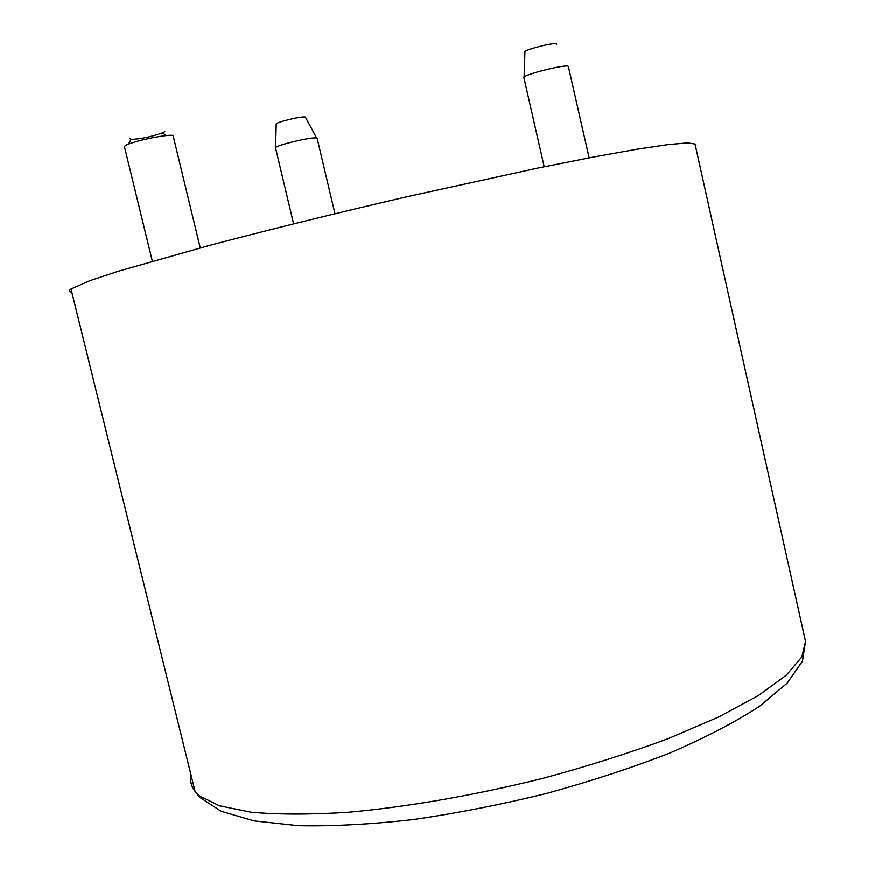<?xml version="1.0" encoding="UTF-8"?>
<svg xmlns="http://www.w3.org/2000/svg" width="875" height="875" viewBox="0 0 875 875"><rect width="100%" height="100%" fill="white"/><g stroke="black" fill="none" stroke-linecap="round" stroke-linejoin="round"><path stroke-width="1.31" d="M164.806 131.655L162.597 132.836C151.375 136.752 140.831 138.95 130.977 139.42L129.664 138.294M200.233 247.887L173.261 136.314C176.312 132.081 129.194 141.509 124.808 146.048L124.534 147.055M695.155 144.594L695.023 143.981L687.411 142.877L667.811 144.605L635.906 149.384L592.134 157.259L537.819 168.055L407.531 196.58C337.827 212.723 269.205 229.655 210.984 245.011L118.584 271.173L90.048 280.613L70.984 289.002C68.742 290.664 69.005 291.714 71.761 292.152M589.137 157.828L568.323 66.369C566.103 63.897 522.167 74.987 523.884 77.569L544.206 166.742M556.675 44.242L556.533 43.98C554.597 41.88 521.358 50.597 524.923 52.259L524.103 77.131M334.961 213.686L317.166 138.403L316.4 137.944C311.314 136.763 274.991 145.512 275.527 147.798L275.57 148.006M316.63 137.987L305.353 117.009C301.35 115.927 273.984 122.73 276.205 124.25L275.592 147.656M191.122 775.458C189.963 781.288 191.286 786.647 195.092 791.525L199.38 795.812L219.319 805.755L251.136 812.208C278.086 814.614 310.33 814.647 347.845 812.306C407.159 807.013 475.398 795.211 543.298 778.258C587.956 766.161 629.552 752.981 668.073 738.719L718.703 716.997L758.461 695.516L786.242 675.281L801.773 657.092L805.536 641.495L804.836 638.367M70.984 289.002L195.092 791.525L199.828 797.398L221.091 811.245L254.231 820.903L298.484 825.694C333.014 826.383 371.416 824.316 413.689 819.503C457.384 813.148 501.681 804.475 546.569 793.461C590.691 781.342 631.805 767.867 669.9 753.014C705.327 737.712 735.219 722.148 759.577 706.311L787.205 683.123L802.462 661.227L805.536 641.495L695.023 143.981M130.977 139.42L128.428 144.178M162.597 132.836L166.009 135.57M124.403 146.53L152.327 261.155M275.527 147.798L293.606 223.814"/></g></svg>

